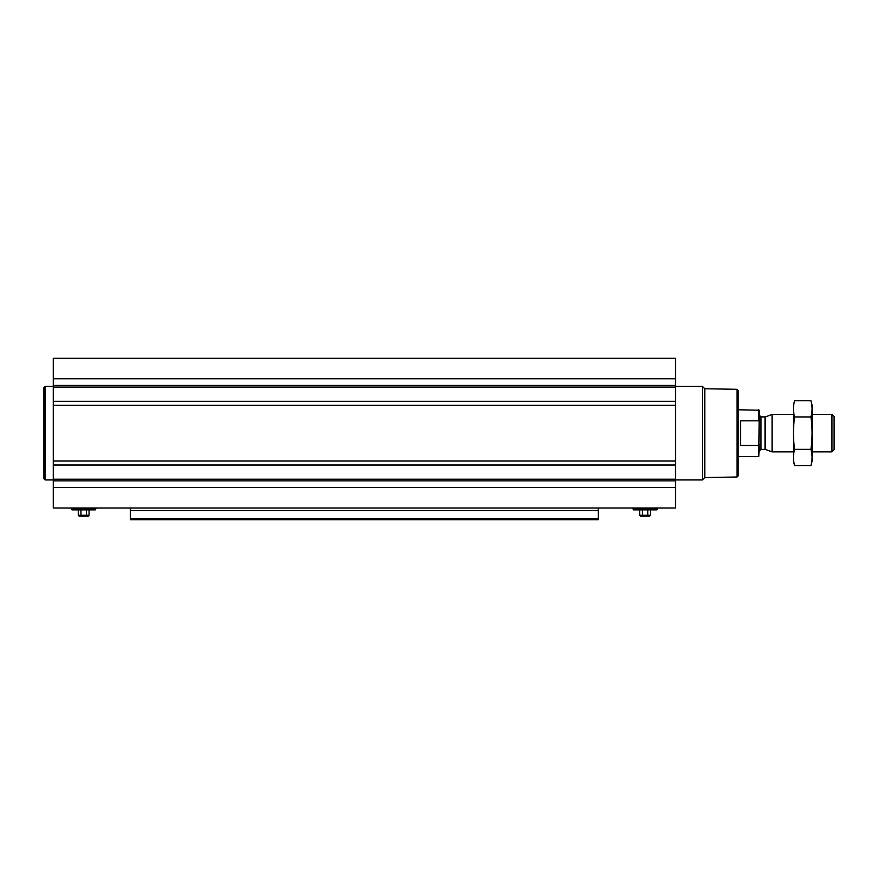 <?xml version="1.0" encoding="UTF-8"?>
<svg xmlns="http://www.w3.org/2000/svg" width="878" height="878" viewBox="0 0 878 878"><rect width="100%" height="100%" fill="white"/><g stroke="black" fill="none" stroke-linecap="round" stroke-linejoin="round"><path stroke-width="1.32" d="M675.5 401.301L675.5 508.011L53.262 508.011L53.262 358.301L675.5 358.301L675.5 401.301L53.262 401.301M598.302 510.535L130.449 510.535L130.449 519.699L598.302 519.699L598.302 508.011M130.449 510.535L130.449 508.011M598.302 519.699L130.449 519.699M737.026 389.305L737.026 476.995L738.189 475.821L738.189 390.48L737.026 389.305L704.782 388.745L702.4 386.364L675.5 386.364M737.026 476.995L704.782 477.555L704.782 388.745M704.782 477.555L702.4 479.937L702.4 386.364M633.038 508.011L633.433 509.877L651.399 509.877M639.689 510.348L639.689 515.265L650.488 515.265L650.488 510.348M642.389 510.348L642.389 515.265M647.788 510.348L647.788 515.265M639.689 515.265L640.622 516.198L649.555 516.198L650.488 515.265M53.262 479.937L45.074 479.937L45.074 386.364L53.262 386.364M45.074 479.937L43.9 478.762L43.9 387.538L45.074 386.364M71.612 508.011L72.018 509.877L95.318 509.877L95.724 508.011M89.984 509.877L77.352 509.877M78.263 510.348L78.263 515.265L89.073 515.265L89.073 510.348M80.963 510.348L80.963 515.265M86.373 510.348L86.373 515.265M78.263 515.265L79.196 516.198L88.14 516.198L89.073 515.265M759.24 421.747L758.779 420.825L740.527 420.825L740.527 445.475L758.779 445.475L759.24 444.564L758.779 456.549L759.24 410.224L738.189 409.763M758.779 420.825L758.779 409.763M831.949 414.438L831.949 451.863L834.1 449.712L834.1 416.589L831.949 414.438L812.106 414.438M793.394 451.863L772.069 451.863L772.069 414.438L793.394 414.438M794.59 400.741L793.394 405.197L793.394 461.104L794.59 465.57C793.064 460.16 793.064 454.76 794.59 449.36C793.064 438.693 793.064 427.882 794.59 416.94C793.064 411.541 793.064 406.141 794.59 400.741L810.921 400.741C812.446 406.141 812.446 411.541 810.921 416.94C812.446 427.608 812.446 438.418 810.921 449.36C812.446 454.76 812.446 460.16 810.921 465.57L794.59 465.57M794.59 416.94L810.921 416.94M794.59 449.36L810.921 449.36M810.921 400.741L812.106 405.197L812.106 461.104L810.921 465.57M598.302 518.448L130.449 518.448M675.5 378.769L53.262 378.769M675.5 385.442L53.262 385.442M675.5 387.099L53.262 387.099M675.5 405.274L53.262 405.274M675.5 461.027L53.262 461.027M675.5 465L53.262 465M675.5 479.201L53.262 479.201M675.5 480.859L53.262 480.859M675.5 487.542L53.262 487.542M633.236 509.767L656.744 509.877M632.632 508.713L657.545 508.713L657.139 508.011M71.809 509.767L95.515 509.767M71.206 508.713L96.13 508.713M765.616 416.787L765.012 416.896L765.012 449.404L765.616 449.514L765.616 416.787L772.069 414.438M765.012 449.404L760.996 449.404L760.996 416.896L759.24 415.14M702.4 479.937L675.5 479.937M656.942 509.767L657.545 508.713M758.779 456.549L738.189 456.549M831.949 451.863L812.106 451.863M765.616 449.514L772.069 451.863M765.012 416.896L760.996 416.896M760.996 449.404L759.24 451.16"/></g></svg>
